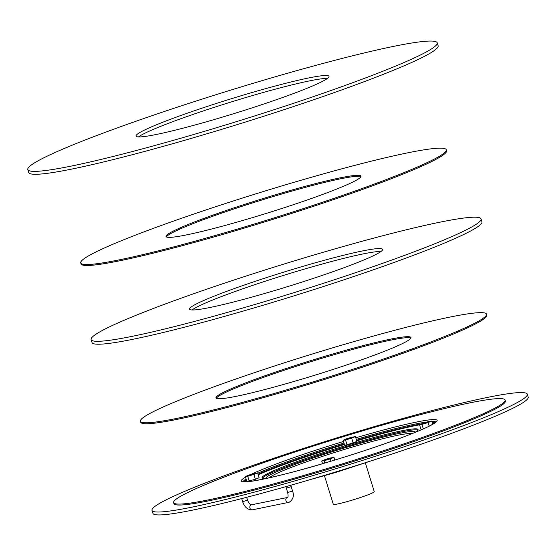 <?xml version="1.0" encoding="UTF-8"?>
<svg xmlns="http://www.w3.org/2000/svg" width="556" height="556" viewBox="0 0 556 556"><rect width="100%" height="100%" fill="white"/><g stroke="black" fill="none" stroke-linecap="round" stroke-linejoin="round"><path stroke-width="0.83" d="M151.99 510.38L152.893 513.299A196.442 14.574 -17.2 0 0 317.65 477.395A196.442 14.574 -17.2 0 0 528.2 397.123L527.297 394.204A196.442 14.574 -17.2 0 0 362.54 430.108A196.442 14.574 -17.2 0 0 151.99 510.38A196.442 14.574 -17.2 0 0 316.746 474.476A196.442 14.574 -17.2 0 0 527.297 394.204M173.618 502.638L173.924 503.597A173.479 12.871 -17.2 0 0 319.422 471.884A173.479 12.871 -17.2 0 0 505.369 401.001L505.077 400.035A173.486 12.871 162.8 0 1 319.123 470.925A173.486 12.871 -17.2 0 1 173.618 502.638A173.486 12.871 -17.2 0 1 359.572 431.741A173.486 12.871 162.8 0 1 505.077 400.035M266.755 478.375A81.635 6.053 -17.2 0 1 262.078 477.792A81.635 6.053 -17.2 0 1 349.578 444.432A81.635 6.053 162.8 0 1 418.049 429.517A81.635 6.053 162.8 0 1 414.519 432.637M423.248 423.144L419.516 424.694L421.017 429.552L422.171 429.42M346.854 438.698L343.121 440.248L344.623 445.113L347.041 444.828L356.917 441.45L355.416 436.592L351.51 437.315M249.046 475.005L245.314 476.555L246.815 481.413L255.385 479.3L259.11 477.757L257.602 472.892L253.703 473.615M262.501 478.195A81.635 6.053 -17.2 0 1 349.884 445.405A81.635 6.053 162.8 0 1 417.924 430.087M348.258 445.891L353.699 444.279M365.41 463.051L374.257 491.65A21.427 1.592 -17.2 0 1 351.288 500.407A21.427 1.592 162.8 0 1 333.315 504.32L324.461 475.727M429.19 426.16L428.078 422.581L431.81 421.031L427.905 421.754M432.797 424.235L431.81 421.031M423.325 428.912L421.935 424.416L428.078 422.581M419.516 424.694L421.935 424.416M425.326 423.185L422.935 423.693L423.206 423.185L427.87 421.74L428.377 422.004L425.326 423.185M427.87 421.74L423.206 423.185M353.192 443L351.684 438.142L355.416 436.592M347.041 444.828L345.54 439.97L351.684 438.142M343.121 440.248L345.54 439.97M348.932 438.747L346.541 439.247L346.812 438.74L351.475 437.294L351.983 437.565L348.932 438.747M351.475 437.294L346.812 438.74M255.385 479.3L253.877 474.442L257.602 472.892M249.234 481.135L247.733 476.27L253.877 474.442M245.314 476.555L247.733 476.27M251.124 475.046L248.734 475.554L248.998 475.046L253.668 473.601L254.175 473.865L251.124 475.046M253.668 473.601L248.998 475.046M330.987 461.188L330.271 458.888L334.003 457.338L330.097 458.061M334.83 460.027L334.003 457.338M324.843 463.023L324.127 460.715L330.271 458.888M322.543 463.697L321.709 460.993L324.127 460.715M325.441 459.444L321.709 460.993M327.519 459.485L325.128 459.993L325.399 459.485L330.062 458.04L330.57 458.311L327.519 459.485M330.062 458.04L325.399 459.485M91.114 339.605L92.018 342.524A204.094 15.144 -17.2 0 0 263.19 305.216A204.094 15.144 -17.2 0 0 481.948 221.816L481.044 218.904A204.094 15.144 -17.2 0 0 309.873 256.205A204.094 15.144 -17.2 0 0 91.114 339.605A204.094 15.144 -17.2 0 0 262.286 302.304A204.094 15.144 -17.2 0 0 481.044 218.904M192.042 309.956A101.025 7.492 162.8 0 1 298.76 270.758A101.025 7.492 162.8 0 1 381.013 251.465M274.303 290.663A101.025 7.492 162.8 0 1 189.568 309.129A101.025 7.492 162.8 0 1 297.856 267.846A101.025 7.492 162.8 0 1 382.584 249.38A101.025 7.492 162.8 0 1 274.303 290.663M325.357 356.194A102.047 7.569 162.8 0 1 410.947 337.541A102.047 7.569 162.8 0 1 301.567 379.241A102.047 7.569 -17.2 0 1 215.978 397.894A102.047 7.569 -17.2 0 1 325.357 356.194M216.353 398.311A102.047 7.569 -17.2 0 1 325.656 357.167A102.047 7.569 162.8 0 1 410.877 338.097M486.792 315.127A181.131 13.441 162.8 0 1 292.651 389.144A181.131 13.441 -17.2 0 1 140.731 422.254L140.432 421.281A181.131 13.441 -17.2 0 0 292.345 388.171A181.131 13.441 162.8 0 0 486.493 314.154L486.792 315.127M140.432 421.281A181.131 13.441 -17.2 0 1 334.58 347.264A181.131 13.441 162.8 0 1 486.493 314.154M27.8 169.58L28.703 172.499A214.296 15.902 -17.2 0 0 208.437 133.329A214.296 15.902 -17.2 0 0 438.128 45.759L437.224 42.84A214.296 15.902 -17.2 0 0 257.498 82.01A214.296 15.902 -17.2 0 0 27.8 169.58A214.296 15.902 -17.2 0 0 207.534 130.417A214.296 15.902 -17.2 0 0 437.224 42.84M138.479 136.915A101.025 7.492 162.8 0 1 245.196 97.717A101.025 7.492 162.8 0 1 327.449 78.424M220.739 117.622A101.025 7.492 162.8 0 1 136.005 136.088A101.025 7.492 162.8 0 1 244.292 94.805A101.025 7.492 162.8 0 1 329.02 76.339A101.025 7.492 162.8 0 1 220.739 117.622M275.408 194.815A102.047 7.569 162.8 0 1 360.99 176.169A102.047 7.569 162.8 0 1 251.611 217.869A102.047 7.569 -17.2 0 1 166.029 236.515A102.047 7.569 -17.2 0 1 275.408 194.815M166.397 236.932A102.047 7.569 -17.2 0 1 275.706 195.788A102.047 7.569 162.8 0 1 360.92 176.718M446.586 150.732A191.333 14.199 162.8 0 1 241.506 228.926A191.333 14.199 -17.2 0 1 81.03 263.891L80.731 262.918A191.333 14.199 -17.2 0 0 241.207 227.953A191.333 14.199 162.8 0 0 446.287 149.766L446.586 150.732M80.731 262.918A191.333 14.199 -17.2 0 1 285.812 184.731A191.333 14.199 162.8 0 1 446.287 149.766M355.777 437.78A102.568 7.61 162.8 0 1 436.126 422.067A102.568 7.61 162.8 0 1 327.206 462.328A102.568 7.61 162.8 0 1 245.516 477.208M356.264 439.351A101.025 7.492 162.8 0 1 426.188 422.094M431.956 421.504A101.025 7.492 162.8 0 1 435.925 422.032M243.104 481.718A101.025 7.492 162.8 0 1 246.079 479.036M257.713 473.246A101.025 7.492 162.8 0 1 343.976 443.021M251.84 473.997A102.568 7.61 162.8 0 1 343.49 441.457M243.966 481.83A101.025 7.492 162.8 0 1 246.377 480.009M258.012 474.212A101.025 7.492 162.8 0 1 344.275 443.987M356.563 440.317A101.025 7.492 162.8 0 1 421.483 423.874M432.255 422.47A101.025 7.492 162.8 0 1 435.278 422.609M434.493 423.172A100.518 7.457 -17.2 0 0 432.443 423.095M419.551 424.819A100.518 7.457 -17.2 0 0 356.73 440.838M344.442 444.515A100.518 7.457 -17.2 0 0 258.186 474.768M246.572 480.634A100.518 7.457 -17.2 0 0 244.925 481.857M266.06 478.431A78.048 5.789 162.8 0 1 349.648 446.398A78.048 5.789 -17.2 0 1 415.123 432.283M269.403 477.792A75.164 5.574 162.8 0 1 349.661 447.858A75.164 5.574 -17.2 0 1 412.003 433.645M246.649 497.307L247.545 500.198L242.666 501.707L241.7 498.586M251.604 504.799A2.551 2.043 78.5 0 0 251.354 504.827A2.551 2.043 78.5 0 0 251.11 504.897A2.551 2.043 78.5 0 0 249.901 507.885A2.551 2.043 78.5 0 0 252.375 509.824C247.774 509.963 244.536 507.26 242.666 501.707M247.545 500.198C248.942 503.347 250.214 504.89 251.354 504.827L287.369 497.495A2.551 2.043 78.5 0 0 287.369 497.495A2.551 2.043 78.5 0 0 287.125 497.564A2.551 2.043 78.5 0 0 285.909 500.553A2.551 2.043 78.5 0 0 288.383 502.492A2.551 2.043 78.5 0 0 288.627 502.422M287.396 497.488L287.369 497.495C287.334 496.515 288.752 498.635 287.681 492.54L292.56 491.031C294.326 495.737 293.193 499.483 289.169 502.27L252.375 509.824M287.681 492.54L286.333 488.168L291.205 486.653L292.56 491.031M436.126 421.782C435.417 421.948 438.475 421.372 427.932 426.779C411.252 434.973 368.315 450.138 327.22 462.314C283.233 475.721 244.397 483.769 242.791 481.628M310.561 479.494L335.796 472.44L379.011 458.304M286.333 488.168L285.937 486.604M290.871 485.2L291.205 486.653"/></g></svg>
